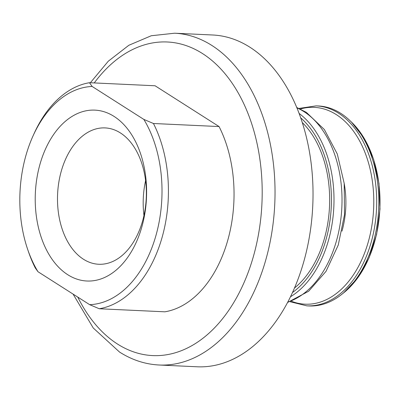 <?xml version="1.0" encoding="UTF-8"?>
<svg xmlns="http://www.w3.org/2000/svg" width="400" height="400" viewBox="0 0 400 400"><rect width="100%" height="100%" fill="white"/><g stroke="black" fill="none" stroke-linecap="round" stroke-linejoin="round"><path stroke-width="0.6" d="M120.395 132.93A68.25 44.37 -87.3 0 0 105.105 127.91A68.25 44.37 -87.3 0 0 58.875 181.945A68.25 44.37 -87.3 0 0 83.46 259.24A68.25 44.37 -87.3 0 0 98.745 264.26A68.25 44.37 -87.3 0 0 144.98 210.225A68.25 44.37 -87.3 0 0 120.395 132.93M114.06 116.415A85.54 55.61 -87.3 0 0 40.26 163.28A85.54 55.61 -87.3 0 0 67.765 274.725A85.54 55.61 -87.3 0 0 141.57 227.86A85.54 55.61 -87.3 0 0 114.06 116.415M143.955 215.535A68.25 44.37 92.7 0 1 145.585 180.635M73.075 294.095L93.26 328.005L119.525 352.045C132 359.98 145.21 364.305 159.16 365.01L197.15 366.785A166.075 107.965 -87.3 0 0 303.23 263.575A166.075 107.965 -87.3 0 0 212.62 34.99L174.63 33.215L151.285 35.74L128.845 45.27L108.29 61.2L90.36 82.75M294.495 288.005A95.55 62.115 -87.3 0 0 324.025 239.87A95.55 62.115 -87.3 0 0 302.215 122.485M290.015 301.705L306.85 305.85L308.985 305.95A100.1 65.075 -87.3 0 0 341.705 294.395A100.1 65.075 -87.3 0 0 372.925 243.745A100.1 65.075 -87.3 0 0 349.81 120.51A100.1 65.075 -87.3 0 0 318.31 105.965L316.175 105.865L299.03 108.425M27.61 249.22L28.425 251.615A113.75 73.95 92.7 0 0 35.285 267.965L37.985 271.725A109.2 70.99 92.7 0 1 27.61 249.22A109.2 70.99 92.7 0 1 32.875 136.265L33.915 133.96A113.75 73.95 92.7 0 1 89.46 82.71L155.08 85.77L219.065 126.56A113.75 73.95 92.7 0 1 227.345 241.73A113.75 73.95 92.7 0 1 164.895 311.815L99.275 308.755A113.75 73.95 92.7 0 0 161.725 238.67A113.75 73.95 92.7 0 0 153.45 123.5L143.845 119.415A109.2 70.99 92.7 0 1 155.58 236.79A109.2 70.99 92.7 0 1 89.67 304.675L99.275 308.755M32.875 136.265A109.2 70.99 92.7 0 1 92.155 86.47L89.46 82.71M219.065 126.56L153.45 123.5M37.985 271.725L89.67 304.675M143.845 119.415L92.155 86.47M341.985 231.135A70.78 46.015 -87.3 0 0 344.205 183.53M159.16 365.01A166.075 107.965 -87.3 0 0 265.24 261.805A166.075 107.965 -87.3 0 0 211.835 45.435A166.075 107.965 -87.3 0 0 174.63 33.215M77.755 297.075A156.975 102.05 -87.3 0 0 117.51 344.05A156.975 102.05 -87.3 0 0 252.94 258.045A156.975 102.05 -87.3 0 0 202.465 53.535A156.975 102.05 -87.3 0 0 94.255 82.935M287.795 302.08A100.1 65.075 -87.3 0 0 336.12 242.025A100.1 65.075 -87.3 0 0 303.93 111.615A100.1 65.075 -87.3 0 0 296.85 107.845M290.49 296.76A100.1 65.075 -87.3 0 0 328.1 241.655A100.1 65.075 -87.3 0 0 299.04 113.39M291.37 301.235A98.525 64.05 -87.3 0 0 367.98 242.96A98.525 64.05 -87.3 0 0 336.295 114.6A98.525 64.05 -87.3 0 0 300.33 109.02M306.85 305.85A100.1 65.075 -87.3 0 0 370.79 243.645A100.1 65.075 -87.3 0 0 338.6 113.23A100.1 65.075 -87.3 0 0 316.175 105.865M351.52 122.15L364.275 138.475L373.63 159.38L378.985 183.445L380 209.05L376.605 234.45L369.035 257.915L357.775 277.855L343.555 292.925A98.31 63.91 -87.3 0 0 374.22 243.175A98.31 63.91 -87.3 0 0 351.52 122.15L349.81 120.51M292.495 292.515A98.28 63.89 -87.3 0 0 325.64 240.9A98.28 63.89 -87.3 0 0 300.645 117.81M287.6 302.45L308.675 291.23L326 271.375L338.27 245.01L344.51 214.675L344.18 183.32L337.295 154.01L324.38 129.56L306.36 112.36L296.69 107.46M343.555 292.925L341.705 294.395"/></g></svg>
